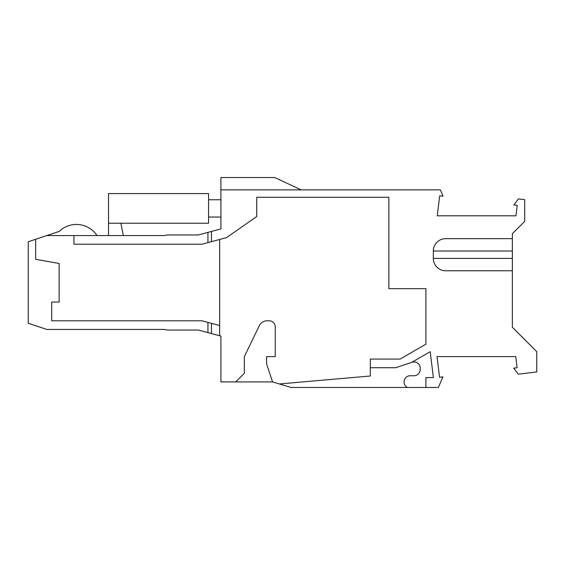 <?xml version="1.0" encoding="UTF-8"?>
<svg xmlns="http://www.w3.org/2000/svg" width="565" height="565" viewBox="0 0 565 565"><rect width="100%" height="100%" fill="white"/><g stroke="black" fill="none" stroke-linecap="round" stroke-linejoin="round"><path stroke-width="0.85" d="M301.18 189.875L274.696 177.53L220.908 177.53L220.908 228.91L211.465 231.438L211.465 241.665L201.952 244.214L73.944 244.214L73.944 235.57L46.775 235.57L35.659 239.278L35.659 259.321L59.127 263.452L59.127 302.056L51.712 302.056L51.712 320.786L201.952 320.786L219.672 325.532L219.672 335.758L220.908 336.09L220.908 381.919L235.725 381.919L244.37 373.267L244.37 356.6L259.3 325.673A8.645 8.645 -54.5 0 1 267.083 320.786L269.067 320.786A6.173 6.173 125.5 0 1 275.247 326.958L275.247 356.6L266.602 356.6L266.602 364.008L272.57 381.919L279.393 383.96L370.336 376.007L370.336 359.072L400.119 359.072L425.911 344.177L425.911 288.673L388.861 288.673L388.861 197.284L256.722 197.284L256.722 216.515L226.579 237.618L211.465 241.665M512.356 258.417L512.356 270.769L445.672 270.769A12.352 12.352 150.1 0 1 433.32 258.417L512.356 258.417L512.356 238.656L445.672 238.656L512.356 238.656L512.356 233.719L524.708 221.367L524.708 199.657L518.437 198.887L513.889 204.918L517.229 205.328L515.944 215.809L437.239 215.809L439.697 195.808L443.038 196.217L440.347 189.875L220.908 189.875M512.356 270.769L512.356 327.269L536.75 351.656L536.75 371.925L518.296 374.185L513.747 368.154L517.088 367.744L515.718 356.6L437.02 356.6L439.556 377.265L442.896 376.855L438.384 387.47L425.911 387.47L425.911 377.589L433.376 377.589L430.198 351.684L411.539 362.455L395.761 367.716L370.336 367.716M445.672 238.656A12.352 12.352 -29.9 0 0 433.32 251.008L433.32 258.417M279.393 383.96L291.095 387.47L425.911 387.47M219.672 239.468L219.672 325.532M411.539 362.455L412.047 362.285A6.173 6.173 129.6 0 1 420.176 368.14L420.176 369.567A6.173 6.173 129.6 0 1 414.004 375.739L410.211 375.739A6.173 6.173 -50.4 0 0 407.52 387.47M235.725 381.919L272.57 381.919M207.941 242.611L207.941 232.385L211.465 231.438M73.944 235.57L164.097 235.57L167.6 234.955L198.35 234.955L207.941 232.385M108.522 223.224L208.556 223.224L208.556 193.583L108.522 193.583L108.522 235.57M220.908 199.756L208.556 199.756M220.908 217.045L208.556 217.045M123.34 235.57L120.875 223.224M46.775 235.57L59.219 231.424A24.698 24.698 0 0 1 97.039 235.57M211.465 323.335L211.465 333.562L198.35 330.045L167.6 330.045L164.097 329.43L46.775 329.43L28.25 323.251L28.25 241.749L35.659 239.278M211.465 333.562L219.672 335.758M207.941 332.615L207.941 322.389M526.87 341.776L512.356 327.269L512.356 294.852M512.356 251.008L433.32 251.008"/></g></svg>
